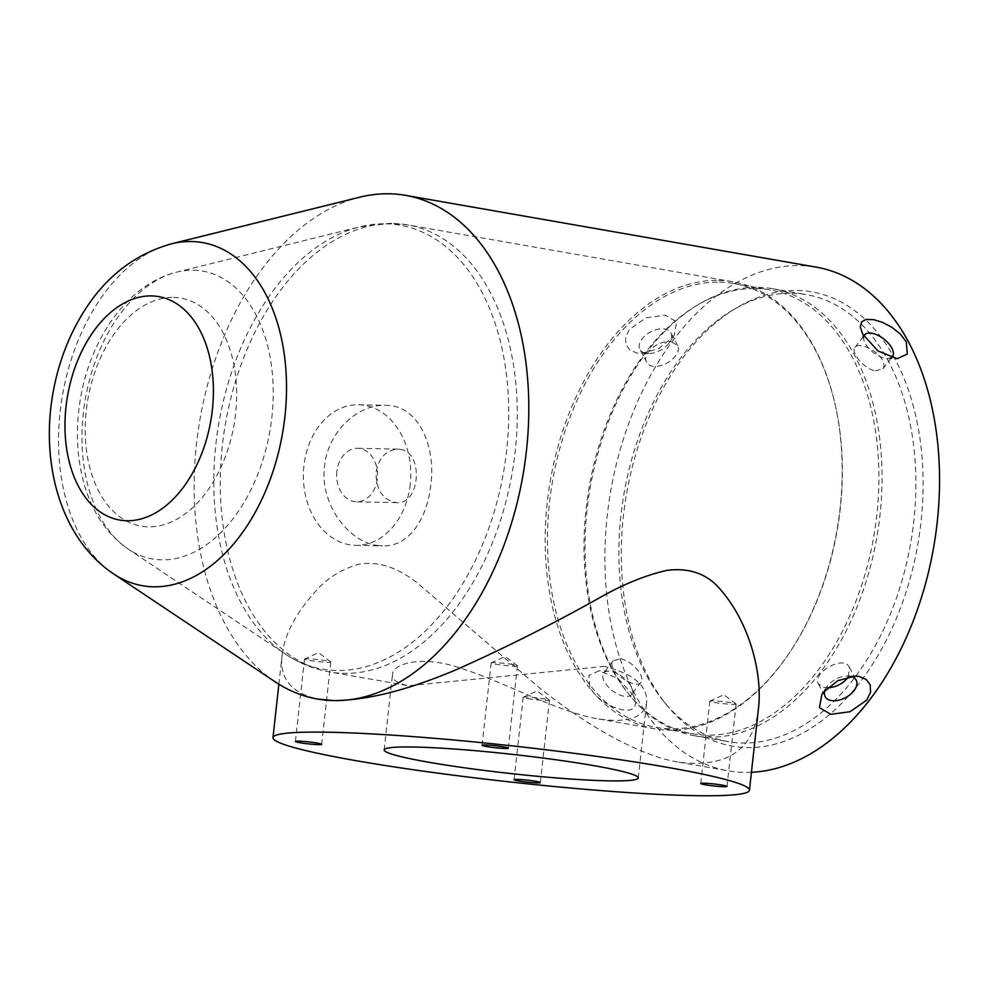 <?xml version="1.0" encoding="UTF-8"?>
<svg xmlns="http://www.w3.org/2000/svg" width="989" height="989" viewBox="0 0 989 989"><rect width="100%" height="100%" fill="white"/><g stroke="black" fill="none" stroke-linecap="round" stroke-linejoin="round"><path stroke-width="0.74" stroke-dasharray="4.95 3.71" d="M400.211 449.352C423.997 451.936 420.337 504.749 396.725 502.635C383.015 500.323 376.117 490.21 376.03 472.322C378.775 457.833 386.031 450.106 397.813 449.13L400.211 449.352M336.841 471.518A26.765 20.448 91.2 0 0 356.534 501.819A26.765 20.448 91.2 0 0 377.514 475.474A26.765 20.448 91.2 0 0 357.622 448.301A26.765 20.448 91.2 0 0 336.841 471.518M376.364 545.298L382.533 545.891C408.63 547.004 427.174 519.213 430.858 484.771C436.1 444.494 417.457 404.761 385.401 405.329C357.833 404.192 327.841 431.736 324.54 466.19C319.595 503.45 347.905 541.144 376.364 545.298M410.237 484.35A70.306 53.703 -88.8 0 1 355.644 545.347A70.306 53.703 -88.8 0 1 349.389 544.741A70.306 53.703 -88.8 0 1 303.561 469.862A70.306 53.703 -88.8 0 1 358.513 404.773A70.306 53.703 -88.8 0 1 410.237 484.35M718.521 280.369A226.901 145.457 99.9 0 1 732.762 281.754A226.901 145.457 99.9 0 1 834.852 403.277A226.901 145.457 99.9 0 1 791.88 649.081A226.901 145.457 99.9 0 1 654.619 728.769A226.901 145.457 99.9 0 1 548.66 491.224A226.901 145.457 99.9 0 1 718.521 280.369M604.662 666.351L408.445 685.736C397.219 683.411 391.891 679.653 392.485 674.449C392.571 664.249 420.609 654.607 460.046 667.971C505.466 682.299 557.796 712.228 598.778 719.003C628.188 723.194 644.123 717.693 646.596 702.511C648.018 686.193 634.048 674.139 604.662 666.351M758.6 707.345C754.026 749.761 727.459 768.045 678.887 762.21C638.251 755.67 584.932 724.072 540.501 688.74L417.543 583.151C397.899 567.488 378.49 561.134 359.279 564.113C341.959 568.86 327.408 577.947 315.615 591.348C295.798 613.229 284.634 634.369 282.137 654.743C279.071 678.293 291.174 693.104 318.446 699.198M275.14 681.817A255.657 163.89 99.9 0 1 200.038 418.953A255.657 163.89 99.9 0 1 359.872 197.17M751.43 772.298A255.657 163.89 99.9 0 1 728.188 770.827A255.657 163.89 99.9 0 1 608.804 503.166A255.657 163.89 99.9 0 1 800.188 265.596A255.657 163.89 99.9 0 1 816.246 267.141M633.356 695.354L618.15 678.578L598.938 670.839L588.801 675.462L589.864 687.751L595.798 695.514L604.316 702.314L613.761 707.246L622.736 709.929L629.993 710.09L634.567 707.605L635.791 702.499L633.356 695.354M672.916 337.002L674.238 335.16L676.661 321.87L665.276 315.207L646.064 317.803L629.424 329.399L625.543 337.274L625.876 344.642L630.018 350.18L637.163 353.11L641.045 353.444L658.39 348.82L672.916 337.002M512.821 664.546A13.216 0.989 -173.7 0 0 499.606 662.927A13.216 0.989 -173.7 0 0 491.286 662.815A13.216 0.989 -173.7 0 0 491.162 662.927A13.216 0.989 -173.7 0 0 504.18 665.362A13.216 0.989 -173.7 0 0 517.42 665.82A13.216 0.989 -173.7 0 0 517.334 665.684A13.216 0.989 -173.7 0 0 512.821 664.546M307.653 658.81A13.216 0.989 -173.7 0 0 304.624 658.983A13.216 0.989 -173.7 0 0 304.501 659.107A13.216 0.989 -173.7 0 0 317.531 661.542A13.216 0.989 -173.7 0 0 330.771 662A13.216 0.989 -173.7 0 0 330.672 661.864A13.216 0.989 -173.7 0 0 321.45 660.009A13.216 0.989 -173.7 0 0 307.653 658.81M527.792 698.605A13.216 0.989 -173.7 0 0 541.762 700.286A13.216 0.989 -173.7 0 0 549.451 700.237A13.216 0.989 -173.7 0 0 549.352 700.101A13.216 0.989 -173.7 0 0 536.421 697.789A13.216 0.989 -173.7 0 0 523.305 697.22A13.216 0.989 -173.7 0 0 523.181 697.332A13.216 0.989 -173.7 0 0 527.792 698.605M732.96 704.353A13.216 0.989 -173.7 0 0 736.113 704.057A13.216 0.989 -173.7 0 0 736.014 703.921A13.216 0.989 -173.7 0 0 723.083 701.609A13.216 0.989 -173.7 0 0 709.966 701.04A13.216 0.989 -173.7 0 0 709.842 701.152A13.216 0.989 -173.7 0 0 718.385 703.043A13.216 0.989 -173.7 0 0 732.96 704.353M719.559 282.162A225.307 144.431 99.9 0 1 733.702 283.534A225.307 144.431 99.9 0 1 835.062 404.204A225.307 144.431 99.9 0 1 792.399 648.289A225.307 144.431 99.9 0 1 656.103 727.409A225.307 144.431 99.9 0 1 550.898 491.533A225.307 144.431 99.9 0 1 719.559 282.162M668.7 343.467A17.579 10.434 -28.1 0 1 648.549 353.518A17.579 10.434 -28.1 0 1 639.908 349.414A17.579 10.434 -28.1 0 1 650.502 331.945A17.579 10.434 -28.1 0 1 670.925 332.873A17.579 10.434 -28.1 0 1 669.516 342.33A17.579 10.434 -28.1 0 1 668.7 343.467M671.716 341.959L677.737 345.656C679.134 348.524 678.343 351.948 675.363 355.941C668.465 365.707 650.366 370.405 646.732 362.209C641.02 353.555 659.848 339.004 671.716 341.959M630.871 686.143A17.579 8.555 -142.3 0 1 632.045 688.962A17.579 8.555 -142.3 0 1 631.501 694.562A17.579 8.555 -142.3 0 1 612.352 690.594A17.579 8.555 -142.3 0 1 603.661 673.076A17.579 8.555 -142.3 0 1 608.94 671.123A17.579 8.555 -142.3 0 1 630.871 686.143M620.659 658.711C629.004 661.023 635.531 666.116 640.254 673.991C642.108 677.576 642.393 680.296 641.07 682.15C635.717 690.804 604.996 669.541 613.242 660.677L620.659 658.711M850.75 676.365A17.579 10.434 151.9 0 0 847.561 676.019A17.579 10.434 151.9 0 0 826.594 687.194A17.579 10.434 151.9 0 0 824.987 690.384M848.315 676.81L849.378 667.328C843.555 654.236 811.561 673.571 818.373 683.869L824.393 687.578L827.558 687.812M863.941 336.223A17.579 8.555 37.7 0 0 864.065 340.562A17.579 8.555 37.7 0 0 887.17 358.401A17.579 8.555 37.7 0 0 891.002 357.647M875.45 370.813L882.868 368.86C884.413 366.696 884.277 363.816 882.435 360.181C877.367 349.921 858.403 341.798 855.04 347.374C850.28 352.146 864.213 369.268 875.45 370.813M797.443 290.445A230.585 147.818 99.9 0 1 906.864 589.605A230.585 147.818 99.9 0 1 667.204 705.701A230.585 147.818 99.9 0 1 626.606 493.536A230.585 147.818 99.9 0 1 736.78 307.727A230.585 147.818 99.9 0 1 797.443 290.445M792.214 293.251A226.901 145.457 99.9 0 1 806.455 294.635A226.901 145.457 99.9 0 1 910.659 543.196A226.901 145.457 99.9 0 1 728.312 741.651A226.901 145.457 99.9 0 1 664.052 701.869A226.901 145.457 99.9 0 1 624.108 493.091A226.901 145.457 99.9 0 1 732.515 310.262A226.901 145.457 99.9 0 1 792.214 293.251M758.39 287.342A226.901 145.457 99.9 0 1 772.632 288.714A226.901 145.457 99.9 0 1 876.835 537.274A226.901 145.457 99.9 0 1 694.488 735.742A226.901 145.457 99.9 0 1 630.228 695.959A226.901 145.457 99.9 0 1 590.272 487.181A226.901 145.457 99.9 0 1 698.691 304.34A226.901 145.457 99.9 0 1 758.39 287.342M756.115 288.553A225.307 144.431 99.9 0 1 770.27 289.925A225.307 144.431 99.9 0 1 873.732 536.743A225.307 144.431 99.9 0 1 692.671 733.801A225.307 144.431 99.9 0 1 628.868 694.29A225.307 144.431 99.9 0 1 589.197 486.996A225.307 144.431 99.9 0 1 696.849 305.44A225.307 144.431 99.9 0 1 756.115 288.553M393.597 223.563A226.901 145.457 99.9 0 1 407.851 224.948A226.901 145.457 99.9 0 1 512.055 473.508A226.901 145.457 99.9 0 1 329.696 671.964A226.901 145.457 99.9 0 1 223.749 434.418A226.901 145.457 99.9 0 1 393.597 223.563M171.443 243.826A174.175 111.646 -80.1 0 0 62.554 394.92A174.175 111.646 -80.1 0 0 113.723 573.991M385.933 223.823A225.331 144.443 99.9 0 1 499.569 491.607A225.331 144.443 99.9 0 1 285.191 653.939A225.331 144.443 99.9 0 1 219.002 422.266A225.331 144.443 99.9 0 1 359.86 226.802A225.331 144.443 99.9 0 1 385.933 223.823M193.597 270.232A146.1 93.658 99.9 0 1 267.277 443.863A146.1 93.658 99.9 0 1 128.273 549.13A146.1 93.658 99.9 0 1 85.351 398.901A146.1 93.658 99.9 0 1 176.697 272.16A146.1 93.658 99.9 0 1 193.597 270.232M173.607 297.429A115.725 74.187 99.9 0 1 219.286 470.789A115.725 74.187 99.9 0 1 89.937 468.143A115.725 74.187 99.9 0 1 173.607 297.429M397.813 449.117L357.622 448.301M396.725 502.647L356.534 501.819M355.644 545.347L382.533 545.903M358.513 404.773L385.413 405.317M732.762 281.754L407.851 224.948L390.754 223.291L359.86 226.802L176.697 272.16C127.779 284.152 90.741 338.09 80.505 398.307C75.325 428.694 76.623 457.548 84.399 484.857C92.472 512.797 107.096 534.221 128.273 549.13L285.191 653.939C298.925 663.112 313.76 669.12 329.696 671.964L408.445 685.736M598.778 719.003L654.619 728.769M678.874 762.21L728.188 770.827M517.334 665.684L505.156 656.511L491.286 662.815M491.162 662.927L482.076 745.273M517.42 665.82L508.334 748.179M330.672 661.864L318.507 652.678L304.624 658.983M304.501 659.107L295.414 741.453M330.771 662L321.672 744.358M549.352 700.101L537.188 690.915L523.305 697.22M523.181 697.332L514.095 779.691M549.451 700.237L540.353 782.583M736.014 703.921L723.849 694.735L709.966 701.04M709.842 701.152L700.756 783.511M736.113 704.057L727.014 786.403M638.276 777.96L646.596 702.511M384.152 749.909L392.485 674.449M278.873 684.215L282.125 654.767M835.062 404.204L834.852 403.277M792.399 648.289L791.88 649.081M669.516 342.33L674.238 335.16M648.549 353.518L641.045 353.456M677.749 345.656L670.925 332.873M646.732 362.209L639.908 349.414M608.94 671.123L598.938 670.826M632.045 688.962L635.259 699.878M613.242 660.677L603.661 673.076M641.07 682.15L631.501 694.562M826.594 687.194L821.871 694.377M847.561 676.019L855.065 676.08M818.36 683.869L825.185 696.664M849.378 667.328L856.202 680.111M887.17 358.401L897.171 358.698M864.065 340.562L860.85 329.646M882.868 368.86L892.449 356.448M855.04 347.374L864.609 334.974M664.052 701.869L667.204 705.701M732.515 310.262L736.78 307.727M694.488 735.742L728.312 741.651M772.632 288.714L806.455 294.635M628.868 694.29L630.228 695.959M696.849 305.44L698.691 304.34M656.103 727.409L692.671 733.801M733.702 283.534L770.27 289.925"/><path stroke-width="1.48" d="M171.443 243.826C135.493 253.963 106.75 275.869 85.19 309.52C69.168 334.492 58.438 362.308 52.998 392.967C40.438 463.087 60.168 538.14 113.723 573.991A174.175 111.646 -80.1 0 0 279.43 448.512A174.175 111.646 -80.1 0 0 191.594 241.526A174.175 111.646 -80.1 0 0 171.443 243.826L359.872 197.17A255.657 163.89 99.9 0 1 389.456 193.782A255.657 163.89 99.9 0 1 405.502 195.34A255.657 163.89 99.9 0 1 524.887 463A255.657 163.89 99.9 0 1 333.503 700.583A255.657 163.89 99.9 0 1 317.444 699.025L333.503 700.583C367.413 700.397 408.778 689.902 457.61 669.12C506.974 647.029 554.644 623.045 600.595 597.183C623.923 584.017 646.002 575.091 666.833 570.406C689.395 567.501 707.197 573.818 720.252 589.345C749.452 622.514 762.346 673.064 758.6 707.345M317.444 699.025A255.657 163.89 99.9 0 1 275.14 681.817L113.723 573.991M405.502 195.34L816.246 267.141A255.657 163.89 99.9 0 1 936.373 529.313A255.657 163.89 99.9 0 1 751.43 772.298M906.245 341.774L907.309 354.074L897.171 358.698L877.96 350.947L862.754 334.171L860.319 327.025L861.543 321.932L866.117 319.447L873.374 319.595L882.349 322.278L891.794 327.223L900.311 334.022L906.245 341.774M866.685 700.138L850.046 711.721L830.834 714.33L819.448 707.667L821.871 694.377L823.194 692.535L837.72 680.704L855.065 676.08L858.947 676.414L866.092 679.344L870.233 684.883L870.567 692.263L866.685 700.138M503.722 746.905A13.216 0.989 6.3 0 1 508.334 748.179A13.216 0.989 6.3 0 1 495.093 747.721A13.216 0.989 6.3 0 1 482.076 745.273A13.216 0.989 6.3 0 1 489.753 745.224A13.216 0.989 6.3 0 1 503.722 746.905M298.554 741.157A13.216 0.989 6.3 0 1 313.142 742.467A13.216 0.989 6.3 0 1 321.672 744.358A13.216 0.989 6.3 0 1 308.432 743.889A13.216 0.989 6.3 0 1 295.414 741.453A13.216 0.989 6.3 0 1 298.554 741.157M518.693 780.964A13.216 0.989 6.3 0 1 514.095 779.691A13.216 0.989 6.3 0 1 527.335 780.148A13.216 0.989 6.3 0 1 540.353 782.583A13.216 0.989 6.3 0 1 532.675 782.645A13.216 0.989 6.3 0 1 518.693 780.964M723.874 786.7A13.216 0.989 6.3 0 1 709.286 785.39A13.216 0.989 6.3 0 1 700.756 783.511A13.216 0.989 6.3 0 1 713.996 783.968A13.216 0.989 6.3 0 1 727.014 786.403A13.216 0.989 6.3 0 1 723.874 786.7M593.709 765.622A127.828 9.63 6.3 0 1 638.276 777.96A127.828 9.63 6.3 0 1 607.852 780.828A127.828 9.63 6.3 0 1 466.759 768.119A127.828 9.63 6.3 0 1 384.152 749.909A127.828 9.63 6.3 0 1 458.476 749.328A127.828 9.63 6.3 0 1 593.709 765.622M330.005 732.256A239.684 18.049 -173.7 0 0 272.976 737.633A239.684 18.049 -173.7 0 0 509.236 781.866A239.684 18.049 -173.7 0 0 749.452 790.236A239.684 18.049 -173.7 0 0 594.574 756.066A239.684 18.049 -173.7 0 0 330.005 732.256M824.987 690.384A17.579 10.434 151.9 0 0 825.185 696.664A17.579 10.434 151.9 0 0 838.202 700.311A17.579 10.434 151.9 0 0 853.989 690.705A17.579 10.434 151.9 0 0 856.202 680.111A17.579 10.434 151.9 0 0 850.75 676.365M827.558 687.812C835.52 687.392 842.109 684.19 847.326 678.231L848.315 676.81M891.002 357.647A17.579 8.555 37.7 0 0 892.449 356.448A17.579 8.555 37.7 0 0 891.818 348.029A17.579 8.555 37.7 0 0 877.75 335.197A17.579 8.555 37.7 0 0 864.609 334.974A17.579 8.555 37.7 0 0 863.941 336.223M151.601 295.921A113.401 72.692 99.9 0 1 196.366 465.819A113.401 72.692 99.9 0 1 69.613 463.223A113.401 72.692 99.9 0 1 151.601 295.921M749.452 790.236L758.6 707.37M272.976 737.633L278.873 684.215"/></g></svg>
